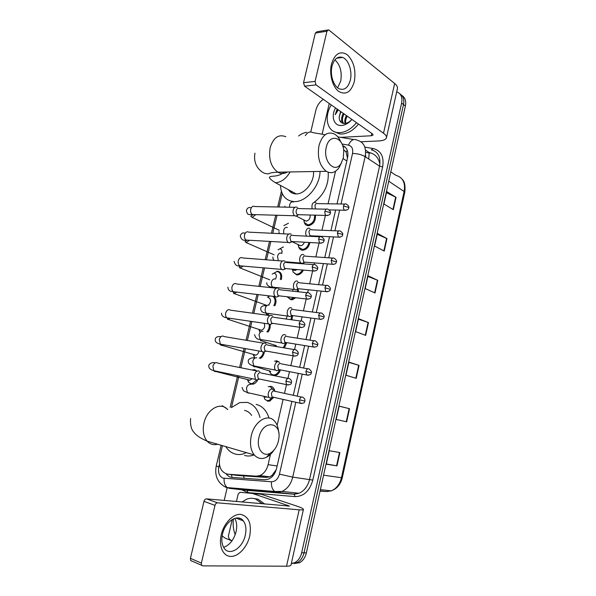 <?xml version="1.0" encoding="UTF-8"?>
<svg xmlns="http://www.w3.org/2000/svg" width="596" height="596" viewBox="0 0 596 596"><rect width="100%" height="100%" fill="white"/><g stroke="black" fill="none" stroke-linecap="round" stroke-linejoin="round"><path stroke-width="0.89" d="M315.463 215.156C315.805 220.818 313.496 224.327 308.557 225.683L308.154 225.683C306.337 225.549 305.07 224.565 304.355 222.718M309.898 242.52C308.966 246.9 306.716 249.456 303.14 250.193L302.463 250.201C300.719 250.037 299.49 249.076 298.752 247.31M303.543 263.045L303.893 263.894M303.371 270.085C301.993 272.871 300.101 274.473 297.68 274.89L296.733 274.905L293.12 272.089M298.186 288.986L298.44 291.787M295.78 297.754L292.174 299.758L290.96 299.781L287.458 297.061M292.636 315.664L291.943 319.829M286.736 342.648L284.404 347.922M275.553 361.034L276.797 360.811L279.047 362.003M280.463 369.907C279.45 372.873 277.751 374.728 275.367 375.458M269.429 386.543L270.875 386.32C273.08 386.916 274.421 388.659 274.883 391.55M273.825 397.323L269.66 401.071L267.433 401.145M252.868 369.773L254.656 369.729L256.839 370.95M257.599 380.024C256.518 382.222 255.051 383.593 253.196 384.129L251.259 384.182L248.472 382.103M264.319 352.117C263.819 354.963 262.538 357.086 260.467 358.472M276.954 271.269L277.796 271.262C281.215 272.126 282.377 274.905 281.297 279.613M274.056 296.435C276.358 298.745 276.618 301.867 274.845 305.793M270.137 324.544C270.487 327.323 269.772 329.841 267.984 332.106M276.06 374.295L276.663 374.944M291.668 192.821L291.399 191.316M347.475 158.178L346.134 152.054L343.601 149.685M222.435 445.644L219.723 457.087C218.315 466.757 221.012 472.464 227.828 474.222L238.095 475.496L266.36 477.426L269.75 476.845L272.141 475.258L276.112 469.804M227.828 474.222L256.183 476.144L259.796 475.578C263.901 473.79 266.665 470.155 268.096 464.657L270.45 454.42M277.147 425.291L283.093 399.402M284.486 393.367L286.49 384.636M287.935 378.348L289.477 371.651M290.855 365.653L293.113 355.827M294.558 349.524L295.802 344.13M297.173 338.155L299.676 327.264M301.129 320.939L302.075 316.826M303.446 310.874L306.188 298.946M307.648 292.584L308.303 289.753M309.667 283.793L312.639 270.875M314.114 264.468L314.472 262.903M315.85 256.921L319.039 243.034M321.974 230.25L325.386 215.432M328.061 203.787L335.548 171.231M282.199 193.521L279.002 207.013M277.051 215.253L272.767 233.312M270.83 241.484L266.486 259.804M264.557 267.932L260.161 286.49M258.239 294.603L253.784 313.384M251.862 321.49L247.362 340.472M245.44 348.608L240.896 367.762M238.959 375.942L231.464 407.537M282.884 247.087L283.48 247.079M254.984 358.032L254.194 356.997M396.712 91.806C400.981 93.505 402.613 97.252 401.622 103.048L301.658 552.79C300.496 557.543 298.179 560.836 294.707 562.669L291.325 563.57M310.769 131.954L315.932 109.969C317.117 105.462 319.575 101.916 323.293 99.323M224.193 500.446L227.218 487.565M231.851 540.803L225.288 538.203L222.129 535.931M399.894 93.87C403.239 95.956 404.446 99.51 403.514 104.538L304.02 552.85C302.857 557.58 300.548 560.866 297.091 562.691L292.01 563.503L297.091 562.691C300.548 560.866 302.857 557.58 304.02 552.85L403.514 104.538C404.446 99.51 403.239 95.956 399.894 93.87M337.023 203.929L347.565 157.791C348.667 151.533 347.014 147.465 342.611 145.595M226.212 473.924C227.828 476.07 229.81 477.24 232.164 477.448L264.699 479.75L268.364 479.177C272.447 477.403 275.181 473.805 276.589 468.374L291.898 401.384M293.292 395.282L298.298 373.357M299.684 367.307L304.653 345.576M306.024 339.549L310.948 318.018M312.319 312.006L317.191 290.684M318.569 284.672L323.39 263.581M324.768 257.546L329.528 236.701M330.914 230.637L335.623 210.038M342.931 146.579L345.255 147.175M341.009 120.981L340.83 122.143M401.771 95.382C405.109 97.468 406.316 101.015 405.392 106.028L306.359 552.902C305.212 557.618 302.91 560.888 299.453 562.713L294.387 563.525M346.656 421.819L336.196 419.435L339.146 406.122L349.539 408.714L346.656 421.819L346.254 421.73L349.137 408.618L349.539 408.714M336.964 465.863L326.28 464.18L329.268 450.695L339.884 452.587L336.964 465.863L336.561 465.789L339.482 452.52M375.003 292.964L365.192 288.568L368.03 275.754L377.782 280.336L375.003 292.964M384.219 251.065L374.616 246.036L377.424 233.379L386.96 238.594L384.219 251.065M393.323 209.673L383.921 204.026L386.692 191.532L396.035 197.358L393.323 209.673M356.222 378.333L345.985 375.257L348.898 362.115L359.068 365.385L356.222 378.333M365.668 335.377L355.648 331.637L358.524 318.659L368.484 322.6L365.668 335.377M358.42 319.151L368.484 322.6M348.839 362.39L359.068 365.385M386.454 192.62L396.035 197.358M377.223 234.273L386.96 238.594M367.881 276.447L377.782 280.336M326.332 463.941L336.561 465.789M339.131 406.181L349.137 408.618M336.196 419.428L346.254 421.73M356.483 122.649C351.521 128.788 346.015 132.126 339.966 132.655L337.694 132.595C327.092 131.746 323.829 116.913 331.249 104.918M358.501 124.065C353.547 130.181 348.049 133.504 342.007 134.025L339.735 133.958L333.745 131.425M351.931 119.453C348.794 123.126 345.36 125.138 341.62 125.48C333.946 126.24 330.653 116.391 335.563 107.943M340.905 111.698L339.258 116.585C339.042 121.018 340.793 123.327 344.518 123.514C347.11 123.35 349.561 121.986 351.871 119.409M344.078 113.933C342 117.941 341.873 121.122 343.713 123.484M343.289 113.382C341.024 117.837 341.083 121.197 343.467 123.454M347.23 116.145C345.777 118.783 345.285 121.182 345.747 123.357M346.447 115.594C344.831 118.567 344.399 121.189 345.144 123.461M339.258 116.585L340.607 111.489M337.135 109.053L335.235 114.693L338.282 109.865M337.388 109.232L335.235 114.693M331.436 64.182C334.87 53.543 340.167 50.407 347.326 54.765C353.815 61.321 356.14 70.291 354.307 81.667C351.133 92.06 345.963 95.33 338.796 91.493C332.598 87.083 329.044 74.165 331.436 64.182M350.321 80.162C352.519 71.408 348.638 59.622 342.67 57.454C337.679 55.987 334.125 58.907 332.009 66.208C329.789 74.947 333.641 86.569 339.37 88.864C344.548 90.525 348.198 87.627 350.321 80.162M334.93 59.846C340.271 64.949 342.193 72.071 340.696 81.198L337.589 87.761M322.108 134.204L329.238 103.503M360.997 141.774L378.669 140.961C383.183 140.708 385.768 139.665 386.424 137.84C386.774 136.447 385.806 134.919 383.511 133.236L316.066 84.908L304.526 86.137L372.388 133.832L373.148 135.001L371.248 135.776L340.696 137.348M386.476 137.631L397.398 88.722C397.8 87.091 396.884 85.355 394.656 83.492L328.992 30.098L328.605 29.867L326.936 31.223L315.336 33.078L317.005 31.737L327.606 30.023M304.526 86.137L303.535 82.688L315.083 81.414L326.936 31.223M315.083 81.414L316.066 84.908M303.535 82.688L315.336 33.078M326.288 147.272C322.622 161.211 334.885 174.114 341.076 163.446L343.281 158.044L343.758 151.101C343.117 136.64 329.163 133.146 326.288 147.272M341.404 162.909L339.243 167.372C335.496 172.676 331.182 173.987 326.31 171.32C319.545 165.815 317.117 157.188 319.009 145.439C322.25 134.905 327.413 131.098 334.49 134.033C337.165 135.605 339.288 138.279 340.875 142.049M288.576 189.915C290.364 192.523 292.845 193.856 296.033 193.931L296.249 193.931C304.832 194.207 314.569 181.691 313.511 171.544M320.045 171.424C319.978 185.885 306.493 201.798 294.826 201.604L294.223 201.612C285.745 200.852 281.148 195.451 280.425 185.401M282.66 173.257L283.145 172.073M328.173 172.229C328.977 184.246 324.41 194.207 314.472 202.133M258.932 437.509C256.183 448.207 262.814 457.378 270.018 453.325C274.123 451.016 276.924 446.911 278.429 441.01L278.883 438.298C281.349 421.104 262.642 419.77 258.932 437.509M273.869 450.248C271.754 453.474 269.303 455.806 266.509 457.251C261.771 459.471 257.703 458.711 254.291 454.964C250.64 450.196 249.642 443.797 251.288 435.773C254.358 421.223 267.962 413.058 274.57 421.126C277.006 423.883 278.369 427.637 278.66 432.398M251.609 415.39C249.888 412.819 247.735 411.195 245.135 410.532L244.546 410.406M246.327 452.632L244.04 453.63C240.918 454.726 237.879 454.837 234.928 453.973C231.226 452.818 228.186 450.375 225.824 446.635M231.39 407.612L239.689 402.598L247.049 402.375C253.464 404.133 257.777 409.169 259.998 417.483M256.109 404.401L256.444 404.475C262.419 406.07 266.606 410.599 269.019 418.049M254.142 454.919L253.62 455.113C250.506 456.186 247.482 456.298 244.539 455.441M283.838 225.646L288.449 223.224M297.359 207.46L297.024 207.244C295.243 206.611 293.962 207.572 293.165 210.112C292.725 212.638 293.254 214.523 294.737 215.759L295.944 216.147L298 214.918M299.013 208.496C297.732 208.041 296.801 208.734 296.234 210.574C295.914 212.4 296.294 213.763 297.367 214.664L299.028 214.709M278.027 249.799L282.802 247.258M291.109 234.191L290.759 233.99C288.956 233.416 287.652 234.422 286.855 236.992C286.423 239.421 286.907 241.253 288.308 242.483L289.514 242.915L291.653 241.752M292.74 235.308C291.444 234.899 290.505 235.629 289.924 237.491L290.975 241.462L292.688 241.559M279.867 248.823C281.804 249.27 282.452 250.812 281.826 253.456M272.186 274.108L277.11 271.456C280.388 272.312 281.454 275.002 280.306 279.517M284.933 261.227L284.441 260.936C282.616 260.437 281.297 261.48 280.493 264.088C280.06 266.427 280.515 268.207 281.841 269.422L283.033 269.899L285.246 268.811M286.415 262.337C285.097 261.972 284.15 262.732 283.569 264.617L284.538 268.483L286.289 268.632M274.145 273.124C276.47 273.944 276.939 275.918 275.538 279.047M266.501 305.577L265.6 305.249M264.848 305.733L264.646 304.645M267.507 297.262L269.861 295.951M278.704 288.471L278.071 288.106C276.224 287.667 274.898 288.769 274.078 291.392C273.653 293.649 274.071 295.378 275.322 296.584L276.492 297.106L278.786 296.078M280.038 289.582C278.704 289.269 277.743 290.058 277.155 291.965L278.056 295.72L279.829 295.921M268.386 297.59C271.21 299.192 271.269 301.65 268.565 304.958M272.774 296.286C275.412 298.41 275.762 301.539 273.817 305.666M264.184 323.293C265.332 326.504 264.438 328.828 261.495 330.266L260.012 330.065M259.796 331.942L258.91 329.417M272.417 315.94L271.657 315.493C269.787 315.12 268.438 316.267 267.611 318.927C267.194 321.095 267.574 322.779 268.751 323.963L269.899 324.522L272.26 323.568M273.616 317.042C272.26 316.781 271.292 317.608 270.696 319.53L271.523 323.181L273.311 323.442M269.146 324.246C269.586 327.122 268.833 329.685 266.874 331.935M258.895 350.992C258.508 353.212 257.465 354.598 255.773 355.142L254.403 355.045M253.643 354.821L254.44 357.295L253.129 354.374M266.077 343.616L265.183 343.095C263.29 342.797 261.927 343.996 261.093 346.678C260.683 348.772 261.033 350.403 262.136 351.565L263.253 352.161L265.682 351.275M267.135 344.726C265.764 344.518 264.78 345.382 264.184 347.326L264.937 350.865L266.725 351.178M263.328 352.176C262.717 355.082 261.324 357.101 259.133 358.226M252.026 378.683L250 380.203L248.755 380.188M259.677 371.517L258.664 370.928C256.742 370.697 255.364 371.941 254.522 374.66L255.475 379.399L256.533 380.017L252.562 383.526L250.752 383.578L248.77 382.446L247.325 379.525M256.533 380.017L259.007 379.25M260.601 372.634C259.215 372.478 258.224 373.379 257.621 375.338L258.299 378.773L260.087 379.145M253.941 370.012L255.423 370.667M310.099 215.014C310.419 218.278 309.138 220.326 306.24 221.161L304.325 220.289M315.82 202.476L315.634 202.364C312.609 202.119 311.455 204.279 312.155 208.861M314.554 215.134C314.837 220.431 312.676 223.701 308.065 224.953L304.288 222.569L303.781 219.909M317.623 203.571C316.401 203.117 315.522 203.787 314.971 205.583L315.433 208.935M304.332 242.214C303.61 244.278 302.388 245.463 300.675 245.746L298.79 245.038M310.017 228.7L309.592 228.424C306.761 226.763 304.265 233.319 306.672 236.135M308.937 242.468C308.013 246.491 305.904 248.83 302.619 249.486L298.73 247.258L298.104 244.546M311.574 229.706C310.337 229.296 309.443 229.996 308.892 231.814L309.935 235.74L311.492 235.815M297.046 269.548L295.072 270.517L293.232 269.958M303.893 254.924L303.506 254.701C300.287 252.972 297.948 260.981 301.084 263.022L302.179 263.439L304.087 262.575M302.328 269.995C301.025 272.439 299.296 273.84 297.136 274.197L296.257 274.212L293.15 272.134L292.398 269.37M305.48 256.049C304.228 255.684 303.327 256.414 302.768 258.247L303.736 262.076L305.323 262.195M297.724 262.978L298.156 263.439M302.79 263.387L302.954 263.819M297.881 281.468L297.367 281.17C294.186 279.591 291.779 287.391 294.811 289.492L295.892 289.947L297.888 289.105M294.566 297.613L290.475 299.103L287.302 296.778M299.334 282.593C298.067 282.273 297.151 283.04 296.592 284.895L297.493 288.62L299.103 288.792M292.867 289.552L292.941 291.198M297.389 289.529L297.486 291.69M291.824 308.221L291.183 307.856C288.039 306.418 285.566 314.017 288.486 316.171L289.544 316.662L291.63 315.85M293.143 309.346C291.861 309.078 290.937 309.875 290.364 311.745L291.198 315.373L292.83 315.589M287.108 316.29L286.05 319.016M291.697 315.828L290.945 319.694M260.653 339.78L261.286 340.703L276.417 345.762M285.707 335.183L284.955 334.743C281.841 333.455 279.3 340.867 282.117 343.065L283.152 343.587L285.313 342.819M286.899 336.315C285.603 336.092 284.665 336.926 284.091 338.819L284.858 342.335L285.64 342.469M275.426 346.403L275.069 345.017M285.432 342.67L286.497 342.603M285.737 342.737L283.286 347.736M254.611 366.391L270.755 371.375M279.546 362.353L278.667 361.846C275.59 360.699 272.998 367.933 275.702 370.176L276.715 370.727L278.943 370.004M279.412 369.952C278.429 372.567 276.864 374.199 274.734 374.839L272.879 374.899L270.577 373.528L269.236 370.623M274.607 361.094L277.721 361.802M280.612 363.493C279.3 363.322 278.347 364.186 277.773 366.1L278.474 369.52L280.113 369.84M273.333 389.732L272.342 389.166C269.288 388.152 266.643 395.23 269.243 397.502L270.271 398.091L272.506 397.405M272.685 397.376L269.005 400.467L266.926 400.534L264.862 399.342L264.021 396.914M268.215 386.692L270.159 386.633L273.564 389.985M274.272 390.887C272.938 390.76 271.985 391.669 271.396 393.598L272.037 396.921L273.668 397.286M266.181 397.167L265.108 397.167M221.235 534.701C223.873 523.191 233.103 513.715 240.628 514.385C248.741 516.33 251.78 523.526 249.746 535.975C247.273 546.979 238.556 556.612 230.861 556.433C223.135 556.433 218.479 546.204 221.235 534.701M245.299 535.201C246.565 529.173 245.895 524.383 243.287 520.822C238.013 513.335 225.176 521.254 222.479 534.165C221.22 540.073 221.816 544.804 224.282 548.372C229.736 556.403 242.751 547.925 245.299 535.201M234.727 518.356C236.783 521.887 237.238 526.32 236.09 531.654C233.826 539.864 229.676 545.102 223.634 547.381M231.956 540.877L229.132 538.926L228.35 536.177L232.239 519.488M236.426 501.541L238.177 494.039L240.002 492.274L261.339 494.285L296.719 506.071C301.092 507.546 303.327 508.649 303.431 509.386C303.349 509.893 301.934 510.034 299.162 509.811L217.518 502.83C216.341 502.897 215.499 503.739 215 505.371L203.981 501.363C204.48 499.761 205.322 498.927 206.499 498.867L289.477 506.078L252.071 493.309M303.409 509.461L291.012 564.971C290.87 565.783 289.373 566.193 286.534 566.2L202.655 565.865L201.619 565.306L201.366 563.108L215 505.371M191.726 561.067L190.69 560.508L190.437 558.333L203.981 501.363M235.196 534.657C233.282 529.747 232.701 524.473 233.461 518.848M241.969 502.041L246.67 499.187C249.635 498.062 252.585 497.988 255.528 498.956L262.359 503.858M253.851 498.509L257.956 499.187L264.788 504.074M239.309 519.354L239.532 518.222M241.417 519.101L241.253 520.01L241.589 519.22M241.455 519.123L241.253 520.01M232.097 477.441L231.419 474.669M365.467 154.826L365.951 157.195M346.134 152.054L347.282 150.311M272.253 476.577L272.141 475.258M346.842 160.957L343.14 158.618M277.14 465.96L268.096 464.657M266.36 477.426L256.183 476.144M219.41 464.522L218.814 467.026C217.89 472.598 219.276 476.293 222.978 478.111L271.441 481.754C275.337 481.65 278.004 479.117 279.442 474.14L295.825 402.263M341.016 203.988L352.534 153.47C353.286 148.881 351.931 146.102 348.466 145.141C350.746 140.157 353.555 138.466 356.892 140.082C363.858 141.952 366.607 147.473 365.139 156.651L292.725 477.135C290.915 484.243 287.332 488.996 281.983 491.402L276.693 492.244L229.385 488.355L227.359 487.595C224.893 485.688 223.805 482.596 224.111 478.335M246.319 490.143L293.768 494.077L299.006 493.264C304.295 490.925 307.819 486.284 309.577 479.348L379.563 166.15C380.971 157.165 378.222 151.727 371.308 149.827L373.32 148.583C381.105 150.699 384.211 156.815 382.639 166.925L312.811 480.078C309.659 491 303.729 496.513 295.013 496.61L248.018 492.616L241.298 489.614M229.385 488.355L247.221 490.359L294.223 494.248L276.693 492.244L274.696 491.462C272.253 489.465 271.173 486.232 271.441 481.754M364.841 147.1L373.32 148.583M240.963 489.301L240.322 488.653M401.622 103.048L405.392 106.028M301.658 552.79L306.359 552.902M352.534 153.47C357.324 153.53 361.526 154.588 365.139 156.651L379.563 166.15L382.639 166.925M305.294 135.635C307.566 132.193 310.076 131.195 312.84 132.632L324.395 134.584M337.798 136.856L353.622 139.531M227.121 487.878L224.528 486.552M279.442 474.14L292.725 477.135L312.811 480.078M348.466 145.141L341.955 143.994M297.218 396.139L302.239 374.124M303.625 368.045L308.601 346.216M309.98 340.167L314.904 318.547M316.282 312.505L321.162 291.101M322.54 285.059L327.368 263.886M328.746 257.83L333.514 236.895M334.907 230.808L339.623 210.12M295.013 496.61L294.223 494.248L299.006 493.264L281.983 491.402L274.696 491.462L227.359 487.595L224.424 486.507C217.235 482.03 214.508 475.154 216.259 465.878L218.814 467.026M248.018 492.616L247.221 490.359L245.016 490.009M216.266 465.841L221.146 445.264M365.527 150.118L370.064 153.15L365.653 152.352M297.136 493.838L296.897 493.034M250.216 490.061L250.044 489.45M343.683 146.713L342.789 146.132M379.89 164.31C378.609 157.739 375.085 153.828 369.326 152.583L369.177 152.561M243.488 475.869L244.226 478.305M388.734 181.206L404.833 192.009L342.298 477.724L341.448 477.709L404.2 191.152C405.481 182.622 402.769 177.37 396.064 175.395L390.79 171.909M326.422 491.588L331.16 490.88C336.36 488.72 339.795 484.325 341.448 477.709L323.583 475.198M320.059 491.097L326.28 491.581L320.112 490.866M268.982 401.212L269.154 400.497M292.524 299.691L292.733 298.767M298.298 274.771L298.522 273.817M304.035 250.037L304.265 249.054M309.726 225.482L309.965 224.461M369.177 152.993L368.723 159.013M365.288 335.235L368.097 322.458M374.631 292.792L377.402 280.18M383.854 250.871L386.595 238.415M392.965 209.457L395.67 197.157M355.834 378.214L358.68 365.266M383.511 133.236L394.656 83.492M371.248 135.776L371.785 133.407M285.819 136.708C278.6 133.951 273.393 137.579 270.197 147.592C268.364 158.752 270.904 166.94 277.81 172.162C281.051 173.972 284.217 173.913 287.309 171.998M275.33 182.771L275.553 182.771C281.282 182.279 286.14 178.673 290.133 171.953M227.367 409.333C220.624 401.555 206.976 409.124 203.996 422.892C202.394 430.483 203.452 436.577 207.162 441.174C210.075 444.303 213.577 445.324 217.659 444.243M227.821 409.445L222.189 405.66M330.296 213.055C330.989 212.072 330.184 210.79 327.889 209.196C326.571 208.555 325.595 209.241 324.962 211.237C324.641 213.122 325.014 214.53 326.064 215.447L327.621 215.551M324.962 211.237L329.618 212.392L330.288 213.1C330.4 214.56 328.999 215.342 326.064 215.447L297.367 214.664M294.938 207.326L254.827 206.536C252.957 205.717 251.594 206.589 250.737 209.151L250.678 209.412C250.365 211.729 250.923 213.435 252.361 214.545L254.693 214.612M255.781 214.642L252.123 217.51M318.584 238.974L323.255 240.114L323.948 240.747C324.649 239.83 323.881 238.534 321.639 236.88C320.275 236.18 319.255 236.88 318.584 238.974L319.605 243.064L321.207 243.213M288.747 234.079L248.823 232.157C246.886 231.255 245.455 232.142 244.546 234.817L244.487 235.085C244.174 237.305 244.695 238.966 246.051 240.069L248.45 240.21M249.53 240.27L246.059 242.714M317.564 268.602C318.249 267.775 317.512 266.509 315.344 264.788C313.928 264.028 312.863 264.743 312.155 266.933L313.101 270.912L314.74 271.106M312.155 266.933L317.556 268.632C317.608 270.249 316.118 271.009 313.101 270.912L284.538 268.483M282.519 261.041L242.773 257.971C240.762 256.98 239.279 257.889 238.311 260.683L238.251 260.951C237.938 263.082 238.422 264.699 239.704 265.794L242.147 266.002M243.198 266.092L239.95 268.111M305.666 295.124L311.112 296.741C311.79 295.959 311.082 294.7 308.989 292.934C307.529 292.107 306.426 292.837 305.666 295.124L306.538 298.991L308.214 299.229M276.253 288.211L236.664 283.979C234.6 282.914 233.051 283.83 232.023 286.743L231.963 287.011C231.658 289.067 232.105 290.632 233.312 291.712L235.792 291.995M236.776 292.115L233.796 293.694M299.125 323.546L304.616 325.088C305.294 324.388 304.616 323.129 302.582 321.304C301.077 320.417 299.93 321.17 299.125 323.546L299.922 327.301L301.628 327.591M269.951 315.597L230.51 310.188C228.387 309.033 226.785 309.98 225.69 313.012L225.631 313.28C225.325 315.247 225.742 316.767 226.867 317.832L229.371 318.197M230.25 318.324L227.59 319.471M292.532 352.214L298.067 353.666C298.73 353.033 298.082 351.789 296.115 349.904C294.573 348.965 293.381 349.733 292.532 352.214L293.262 355.857L294.975 356.192M263.603 343.199L224.305 336.598C222.129 335.362 220.468 336.323 219.306 339.474L220.386 344.16L222.889 344.6M223.604 344.726L221.34 345.449L219.566 343.944M285.879 381.12L291.459 382.483C291.809 381.112 291.183 379.868 289.589 378.743C288.017 377.752 286.78 378.542 285.879 381.12L286.542 384.651L288.263 385.038M257.219 371.025L218.047 363.202C215.819 361.891 214.098 362.875 212.876 366.153L213.86 370.69L216.348 371.211M216.78 371.308L215.037 371.621L213.599 370.615M343.534 206.082L348.057 207.207L348.667 207.885C349.383 206.894 348.585 205.627 346.261 204.07C345.024 203.497 344.115 204.167 343.534 206.082C343.214 207.959 343.579 209.345 344.615 210.232L346.03 210.314M293.366 202.044C291.578 201.426 290.327 202.416 289.619 205.017L289.582 207.222M337.388 233.088L341.933 234.206L342.566 234.824C343.274 233.915 342.499 232.649 340.241 231.032C338.96 230.406 338.007 231.092 337.388 233.088L338.401 237.133L339.854 237.253M287.384 227.508C285.566 226.949 284.299 227.985 283.592 230.607L283.815 233.841M331.19 260.318L336.412 261.979C337.113 261.137 336.368 259.886 334.17 258.21C332.844 257.532 331.853 258.232 331.19 260.318L332.136 264.251L333.633 264.408M281.349 253.173C279.509 252.674 278.235 253.754 277.512 256.399L278.347 260.72M324.947 287.764L330.206 289.351C330.892 288.576 330.177 287.332 328.046 285.603C326.683 284.866 325.647 285.588 324.947 287.764L325.818 291.593L327.353 291.794M275.27 279.025C273.415 278.593 272.119 279.718 271.396 282.385C271.083 284.493 271.53 286.087 272.722 287.153L274.98 287.391M275.412 287.697L275.054 288.084M318.651 315.433L323.948 316.945C324.634 316.252 323.948 315.016 321.877 313.22C320.469 312.431 319.396 313.168 318.651 315.433L319.463 319.158L321.013 319.396M269.146 305.077C267.261 304.712 265.958 305.875 265.227 308.572C264.922 310.605 265.332 312.148 266.464 313.198L268.736 313.503M269.005 313.839L267.224 314.815L266.345 314.055L266.933 313.496M312.311 343.326L317.646 344.764C318.324 344.145 317.661 342.916 315.649 341.061C314.211 340.212 313.094 340.964 312.311 343.326L313.049 346.947L314.621 347.23M262.978 331.331C261.07 331.033 259.752 332.24 259.014 334.959L260.154 339.444L262.441 339.824M261.286 340.703L260.318 340.741M305.912 371.45L311.291 372.805C311.961 372.262 311.321 371.032 309.369 369.118C307.894 368.224 306.739 368.998 305.912 371.45L306.59 374.966L308.169 375.294M256.757 357.786C254.827 357.555 253.494 358.807 252.749 361.556L253.799 365.907L256.086 366.346M255.289 366.786L254.187 366.831L252.466 365.542M299.46 399.797L304.876 401.078C305.241 399.789 304.63 398.56 303.036 397.405C301.524 396.459 300.339 397.256 299.46 399.797L300.079 403.216L301.658 403.589M250.491 384.45C248.539 384.278 247.184 385.582 246.439 388.354L247.4 392.57L249.672 393.084M248.554 393.181L246.729 392.369M286.534 566.2L299.162 509.811M190.437 558.333L201.366 563.108M287.652 506.123L287.846 505.266M261.339 494.285L252.361 493.369M206.499 498.867L217.518 502.83M269.75 476.845L259.796 475.578M306.687 132.282C301.814 133.176 298.887 135.784 298.678 136M294.707 562.669L299.453 562.713M281.379 191.368L277.676 206.983M275.725 215.216L271.441 233.245M269.504 241.41L265.168 259.7M263.238 267.82L258.843 286.356M256.921 294.446L252.473 313.205M250.551 321.296L246.059 340.249M244.129 348.369L239.592 367.509M237.655 375.674L230.138 407.351M342.298 477.724C340.621 484.481 336.904 488.869 331.16 490.88L320.387 489.607M402.337 179.448C404.587 181.407 405.422 185.594 404.833 192.009M337.694 132.595L339.735 133.958M342.67 57.454L336.591 58.252M341.076 163.446L339.243 167.372M254.954 153.172C254.142 157.649 254.641 161.769 256.459 165.546C258.254 168.891 260.825 171.432 264.177 173.183C267.261 173.98 268.915 174.069 269.131 173.451C270.971 172.758 273.862 172.326 277.81 172.162L326.31 171.32M296.249 193.931L275.553 182.771C268.856 178.845 269.31 177.124 269.578 177.124C271.277 175.276 277.654 177.705 284.314 172.05M270.018 453.325L266.509 457.251M190.608 418.474C190.109 425.067 191.323 429.798 194.236 432.659C196.434 435.564 200.74 438.403 207.162 441.174L254.291 454.964M294.737 215.759L252.361 214.545C249.426 214.158 247.347 216.11 246.424 210.41C247.303 207.862 248.905 207.006 251.236 207.84M298.231 214.94L295.944 216.147M253.456 214.575L250.73 216.102L252.391 217.503L279.323 230.317M326.243 209.159L299.177 208.593M288.308 242.483L246.051 240.069C243.034 240.859 241.112 239.436 240.285 235.807C241.268 233.185 242.892 232.351 245.157 233.312M291.839 241.775L289.514 242.915M323.948 240.747C324.03 242.289 322.585 243.064 319.605 243.064L290.975 241.462M247.184 240.136L245.016 241.514L246.461 242.706L274.123 254.82M319.955 236.798L293.001 235.465M234.094 261.398C235.033 264.937 236.903 266.397 239.704 265.794L281.841 269.422M285.395 268.826L283.033 269.899M240.844 265.89L239.205 267.06L240.493 268.096L269.72 279.807M313.615 264.654L286.773 262.545M265.056 305.055L265.25 305.815M227.866 287.19C228.41 292.338 232.76 291.258 233.312 291.712L275.322 296.584M278.898 296.093L276.492 297.106M311.112 296.741C311.164 298.41 309.644 299.155 306.538 298.991L278.056 295.72M234.451 291.846L233.312 292.755L234.474 293.672L266.963 305.487M307.238 292.74L280.5 289.85M259.372 329.856L259.975 331.979M221.585 313.176C221.079 317.191 226.927 317.884 226.867 317.832L268.751 323.963M272.342 323.583L269.899 324.522M304.616 325.088C304.623 326.839 303.059 327.577 299.922 327.301L271.523 323.181M228.015 317.996L227.352 318.622L228.41 319.449L261.495 330.266M300.809 321.058L274.167 317.37M262.136 351.565L220.386 344.16C219.715 344.056 214.642 342.976 215.253 339.362C215.558 337.142 217.465 336.248 220.982 336.666M265.741 351.29L263.253 352.161M298.067 353.666C298.022 355.507 296.421 356.237 293.262 355.857L264.937 350.865M221.556 344.361L222.293 345.412L255.773 355.142M294.342 349.606L267.783 345.106M255.475 379.399L213.86 370.69C210.172 369.639 208.511 367.993 208.876 365.758C208.056 364.767 212.161 361.489 215.067 362.934M247.884 379.965L248.77 382.446M259.081 379.227L256.563 380.024M291.459 382.483C291.407 384.383 289.775 385.105 286.542 384.651L258.299 378.773M250 380.203L216.125 371.576M252.562 383.526L253.941 383.869M287.823 378.393L261.339 373.066M304.027 220.14L304.288 222.569M348.667 207.885C348.831 209.248 347.483 210.03 344.615 210.232L329.193 209.896M284.858 207.125L284.895 206.201M306.24 221.161L296.301 216.11M308.065 224.953L309.309 225.586M344.771 204.048L317.72 203.623M298.41 244.859L298.73 247.258M310.725 236.016L310.121 236.307M342.566 234.824C342.707 236.254 341.322 237.022 338.401 237.133L309.935 235.74M279.204 233.617L278.921 231.501M300.675 245.746L292.144 241.76M302.619 249.486L303.885 250.074M338.707 230.965L311.768 229.818M292.763 269.757L293.15 272.134M304.519 262.374L302.179 263.439M336.412 261.979C336.084 262.098 336.71 264.535 332.136 264.251L303.736 262.076M274.316 260.407C273.326 259.752 272.856 258.619 272.901 257.003M295.072 270.517L291.749 269.094M285.7 261.83L301.084 263.022M297.136 274.197L298.425 274.741M332.605 258.098L305.763 256.213M287.466 296.801L287.548 297.203M298.268 288.948L295.892 289.947M330.206 289.351C330.288 290.923 328.828 291.668 325.818 291.593L297.493 288.62M294.811 289.492L272.722 287.153C270.584 287.54 266.025 285.432 266.829 282.69M273.199 287.436L272.61 287.823M291.608 299.08L292.919 299.587M326.459 285.447L299.714 282.809M288.486 316.171L266.464 313.198C265.592 312.863 260.817 313.198 260.72 308.579C260.638 306.649 263.432 304.891 266.33 306.106M291.958 315.724L289.544 316.662M323.948 316.945C324.023 318.577 322.525 319.314 319.463 319.158L291.198 315.373M269.139 315.485L267.224 314.815M320.261 313.019L293.605 309.615M275.628 345.516L275.881 346.477M285.603 342.715L283.152 343.587M317.646 344.764C317.698 346.455 316.163 347.185 313.049 346.947L284.858 342.335M282.117 343.065L260.154 339.444C257.353 339.623 255.49 338.029 254.559 334.661M314.032 340.8L287.458 336.636M275.702 370.176L253.799 365.907C252.63 365.795 247.564 364.178 248.346 360.952C247.482 359.455 252.488 356.818 254.634 358.263M269.846 371.122L270.577 373.528M279.196 369.922L276.715 370.727M311.291 372.805C310.561 373.007 312.431 375.279 306.59 374.966L278.474 369.52M274.734 374.839L276.104 375.212M307.752 368.812L281.252 363.858M304.876 401.078C304.131 401.317 305.986 403.678 300.079 403.216L272.037 396.921M269.243 397.502L247.4 392.57L243.429 390.76L242.095 387.445M272.745 397.338L270.226 398.076M269.005 400.467L270.405 400.795M301.427 397.055L274.994 391.296M243.287 520.822L235.845 518.073M190.69 560.508L201.619 565.306"/></g></svg>
